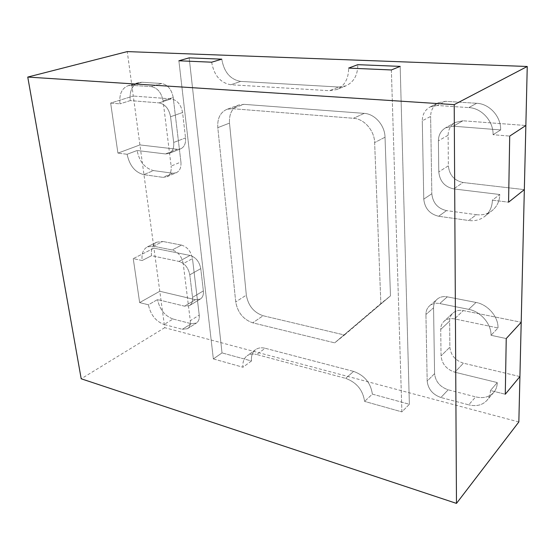 <?xml version="1.0" encoding="UTF-8"?>
<svg xmlns="http://www.w3.org/2000/svg" width="555" height="555" viewBox="0 0 555 555"><rect width="100%" height="100%" fill="white"/><g stroke="black" fill="none" stroke-linecap="round" stroke-linejoin="round"><path stroke-width="0.42" stroke-dasharray="2.77 2.08" d="M518.842 421.966L164.731 327.679L153.936 248.154L133.256 258.616L142.156 260.524C141.4 253.878 143.128 249.334 147.332 246.892C143.128 249.334 141.4 253.878 142.156 260.524L151.536 255.702C150.814 249.119 152.563 244.609 156.774 242.167C152.563 244.609 150.814 249.119 151.536 255.702L178.967 261.426C184.753 263.313 188.36 267.781 189.789 274.822L192.529 297.348C192.904 301.254 191.891 304.001 189.484 305.59C191.891 304.001 192.904 301.254 192.529 297.348L203.366 290.91C203.713 294.767 202.686 297.494 200.279 299.083C202.686 297.494 203.713 294.767 203.366 290.91L192.529 297.348L189.789 274.822C188.36 267.781 184.753 263.313 178.967 261.426L190.074 255.446L178.967 261.426L151.536 255.702L142.156 260.524L133.256 258.616L153.936 248.154L190.074 255.446C195.825 257.277 199.391 261.676 200.771 268.641L203.366 290.91L200.771 268.641C199.391 261.676 195.825 257.277 190.074 255.446L153.936 248.154L133.29 96.036L110.653 103.077L119.977 103.847C119.041 94.336 121.746 88.294 128.08 85.706L138.438 82.633C132.104 85.206 129.377 91.2 130.258 100.601L119.977 103.847L130.258 100.601L159.056 102.883L171.204 98.88L133.29 96.036L171.204 98.88C177.26 100.115 181.055 104.659 182.574 112.519L185.536 137.904L182.574 112.519C181.055 104.659 177.26 100.115 171.204 98.88L159.056 102.883C165.147 104.16 168.984 108.78 170.558 116.737L173.687 142.469C174.145 148.081 172.529 151.765 168.838 153.534L165.466 153.943L137.099 150.502L127.116 154.276C129.502 165.556 135.031 172.341 143.703 174.638C135.031 172.341 129.502 165.556 127.116 154.276L117.924 153.124L127.116 154.276L137.099 150.502L165.466 153.943L168.838 153.534C172.529 151.765 174.145 148.081 173.687 142.469L170.558 116.737C168.984 108.78 165.147 104.16 159.056 102.883L130.258 100.601C129.377 91.2 132.104 85.206 138.438 82.633L141.92 82.251L161.547 83.486C167.721 84.686 171.606 89.341 173.202 97.451L180.923 162.032C181.36 167.409 179.813 170.982 176.289 172.758L172.64 173.209L153.534 170.6C144.904 168.359 139.423 161.658 137.099 150.502C139.423 161.658 144.904 168.359 153.534 170.6L143.703 174.638L162.879 177.343L143.703 174.638L153.534 170.6L172.64 173.209L162.879 177.343L166.542 176.899L162.879 177.343L172.64 173.209L176.289 172.758L166.542 176.899C170.073 175.123 171.606 171.516 171.141 166.084C171.606 171.516 170.073 175.123 166.542 176.899L176.289 172.758C179.813 170.982 181.36 167.409 180.923 162.032L171.141 166.084L163.052 100.788L171.141 166.084L180.923 162.032L173.202 97.451L163.052 100.788C161.408 92.581 157.481 87.856 151.279 86.629C157.481 87.856 161.408 92.581 163.052 100.788L173.202 97.451C171.606 89.341 167.721 84.686 161.547 83.486L151.279 86.629L131.577 85.331L151.279 86.629L161.547 83.486L141.92 82.251L131.577 85.331L128.08 85.706L131.577 85.331L141.92 82.251L138.438 82.633L128.08 85.706C121.746 88.294 119.041 94.336 119.977 103.847L110.653 103.077L117.924 153.124L139.922 144.924L177.281 149.274L180.639 148.851L177.281 149.274L165.466 153.943L177.281 149.274L139.922 144.924L117.924 153.124L110.653 103.077L133.29 96.036L127.261 51.601M185.536 137.904C185.953 143.44 184.322 147.089 180.639 148.851C184.322 147.089 185.953 143.44 185.536 137.904L173.687 142.469L185.536 137.904M189.484 305.59L184.593 306.18L157.558 299.575L148.421 304.792C150.585 314.817 155.795 321.373 164.058 324.481C155.795 321.373 150.585 314.817 148.421 304.792L139.645 302.593L148.421 304.792L157.558 299.575L184.593 306.18L189.484 305.59L200.279 299.083L195.402 299.693L200.279 299.083L189.484 305.59M173.049 319.021C164.828 315.982 159.66 309.503 157.558 299.575C159.66 309.503 164.828 315.982 173.049 319.021L164.058 324.481L182.324 329.302L164.058 324.481L173.049 319.021L191.246 323.697L173.049 319.021M199.238 315.122C199.592 318.861 198.628 321.518 196.345 323.086L191.246 323.697L182.324 329.302L187.43 328.706L182.324 329.302L191.246 323.697L196.345 323.086L187.43 328.706C189.72 327.138 190.67 324.467 190.296 320.693C190.67 324.467 189.72 327.138 187.43 328.706L196.345 323.086C198.628 321.518 199.592 318.861 199.238 315.122L190.296 320.693L183.226 263.646L190.296 320.693L199.238 315.122L192.474 258.609L199.238 315.122M181.527 245.102C187.389 246.94 191.038 251.443 192.474 258.609L183.226 263.646C181.749 256.41 178.065 251.845 172.175 249.965C178.065 251.845 181.749 256.41 183.226 263.646L192.474 258.609C191.038 251.443 187.389 246.94 181.527 245.102L172.175 249.965L153.423 246.212L172.175 249.965L181.527 245.102L162.851 241.467L181.527 245.102M156.774 242.167L162.851 241.467L153.423 246.212L147.332 246.892L153.423 246.212L162.851 241.467L156.774 242.167L147.332 246.892L156.774 242.167M133.256 258.616L139.645 302.593L159.784 291.257L195.402 299.693L184.593 306.18L195.402 299.693L159.784 291.257L139.645 302.593L133.256 258.616M213.349 358.912L242.937 367.23L213.349 358.912L178.883 60.779L213.349 358.912L222.028 352.897L189.179 57.852L222.028 352.897L213.349 358.912M211.656 62.195C213.973 75.32 220.356 82.841 230.804 84.742L329.517 90.701L336.698 89.549C344.655 85.831 348.637 78.678 348.623 68.105C348.637 78.678 344.655 85.831 336.698 89.549L329.517 90.701L230.804 84.742C220.356 82.841 213.973 75.32 211.656 62.195M391.365 69.958L401.896 411.886L364.593 401.404L401.896 411.886L409.375 404.276L372.363 394.119C370.747 382.915 364.496 375.346 353.625 371.406L265.172 348.269C261.44 347.347 258.269 347.798 255.668 349.615C252.463 352.092 251.061 355.88 251.477 360.972L222.028 352.897L251.477 360.972L242.937 367.23C242.5 362.089 243.888 358.273 247.1 355.79C243.888 358.273 242.5 362.089 242.937 367.23L251.477 360.972C251.061 355.88 252.463 352.092 255.668 349.615L247.1 355.79C249.701 353.972 252.879 353.542 256.632 354.492C252.879 353.542 249.701 353.972 247.1 355.79L255.668 349.615C258.269 347.798 261.44 347.347 265.172 348.269L256.632 354.492L345.647 378.357L256.632 354.492L265.172 348.269L353.625 371.406L345.647 378.357C356.608 382.402 362.921 390.082 364.593 401.404C362.921 390.082 356.608 382.402 345.647 378.357L353.625 371.406C364.496 375.346 370.747 382.915 372.363 394.119L364.593 401.404L372.363 394.119L409.375 404.276L401.896 411.886L391.365 69.958M232.122 108.669L226.822 109.377C220.231 112.388 217.227 118.479 217.803 127.65L235.715 301.899C237.672 312.562 243.34 319.534 252.712 322.823L334.693 342.851L252.712 322.823C243.34 319.534 237.672 312.562 235.715 301.899L217.803 127.65C217.227 118.479 220.231 112.388 226.822 109.377L232.122 108.669L353.514 118.284C364.184 118.839 374.424 130.557 374.639 142.586L380.855 303.529L334.693 342.851L344.488 335.012L263.125 315.74C253.815 312.541 248.217 305.68 246.33 295.149L229.506 123.106C228.986 114.066 232.011 108.045 238.574 105.048L243.846 104.333L364.226 113.373C374.785 113.879 384.872 125.381 385.031 137.224L390.47 295.877L334.693 342.851L390.47 295.877L344.488 335.012L263.125 315.74L252.712 322.823L263.125 315.74C253.815 312.541 248.217 305.68 246.33 295.149L235.715 301.899L246.33 295.149L229.506 123.106L217.803 127.65L229.506 123.106C228.986 114.066 232.011 108.045 238.574 105.048L226.822 109.377L238.574 105.048L243.846 104.333L232.122 108.669L353.514 118.284C364.184 118.839 374.424 130.557 374.639 142.586L380.855 303.529L390.47 295.877L385.031 137.224C384.872 125.381 374.785 113.879 364.226 113.373L243.846 104.333L232.122 108.669M400.176 66.385L409.375 404.276L400.176 66.385M338.758 87.017L345.89 85.865C353.806 82.168 357.781 75.105 357.808 64.671C357.781 75.105 353.806 82.168 345.89 85.865L336.698 89.549L345.89 85.865L338.758 87.017L329.517 90.701L338.758 87.017L240.717 81.405L338.758 87.017M221.778 59.17C224.026 72.143 230.332 79.552 240.717 81.405L230.804 84.742L240.717 81.405C230.332 79.552 224.026 72.143 221.778 59.17M476.322 214.681C482.295 215.423 487.561 214.064 492.132 210.609C497.002 206.62 499.555 201.257 499.784 194.507L492.396 200.161C492.188 207.001 489.621 212.433 484.709 216.45C489.621 212.433 492.188 207.001 492.396 200.161L508.574 202.193L492.396 200.161L499.784 194.507L453.719 188.915L499.784 194.507C499.555 201.257 497.002 206.62 492.132 210.609L484.709 216.45C480.11 219.933 474.789 221.285 468.753 220.508C474.789 221.285 480.11 219.933 484.709 216.45L492.132 210.609C487.561 214.064 482.295 215.423 476.322 214.681L468.753 220.508L438.651 216.263L468.753 220.508L476.322 214.681L446.511 210.609L476.322 214.681M431.818 193.757C432.803 202.901 437.701 208.52 446.511 210.609L438.651 216.263C429.75 214.105 424.783 208.396 423.763 199.134C424.783 208.396 429.75 214.105 438.651 216.263L446.511 210.609C437.701 208.52 432.803 202.901 431.818 193.757L423.763 199.134L422.286 120.796L423.763 199.134L431.818 193.757L430.631 116.446L431.818 193.757M445.505 101.322L438.464 102.737C433.358 105.603 430.742 110.168 430.631 116.446L422.286 120.796C422.383 114.434 424.998 109.814 430.146 106.928C424.998 109.814 422.383 114.434 422.286 120.796L430.631 116.446C430.742 110.168 433.358 105.603 438.464 102.737L430.146 106.928L437.257 105.506L430.146 106.928L438.464 102.737L445.505 101.322L437.257 105.506L468.781 107.587L437.257 105.506L445.505 101.322L476.703 103.279L445.505 101.322M500.645 129.939L493.069 134.705C493.513 121.205 481.712 108.114 468.781 107.587C481.712 108.114 493.513 121.205 493.069 134.705L509.705 136.079L493.069 134.705L500.645 129.939C501.123 116.626 489.496 103.764 476.703 103.279L468.781 107.587L476.703 103.279C489.496 103.764 501.123 116.626 500.645 129.939L453.331 126.193L445.526 127.858C440.871 130.696 438.499 135.018 438.401 140.831L438.783 171.89C439.754 181.242 444.735 186.917 453.719 188.915C444.735 186.917 439.754 181.242 438.783 171.89L438.401 140.831C438.499 135.018 440.871 130.696 445.526 127.858L453.331 126.193L500.645 129.939M524.336 189.63L463.064 182.505C454.191 180.576 449.293 175.012 448.364 165.813L448.114 135.24C448.232 129.523 450.598 125.257 455.211 122.447L462.932 120.782L525.856 125.506L462.932 120.782L453.331 126.193L462.932 120.782L455.211 122.447L445.526 127.858L455.211 122.447C450.598 125.257 448.232 129.523 448.114 135.24L448.364 165.813L438.783 171.89L448.364 165.813C449.293 175.012 454.191 180.576 463.064 182.505L453.719 188.915L463.064 182.505L524.336 189.63M498.008 327.963C498.432 316.773 487.762 304.452 476.017 302.44L447.309 296.849C443.272 296.141 439.886 296.932 437.153 299.214C434.759 301.386 433.559 304.244 433.566 307.782L434.579 373.64C435.481 381.556 440.011 386.946 448.162 389.797L475.69 396.881C483.294 398.643 489.33 397.13 493.784 392.35C496.031 389.672 497.197 386.412 497.28 382.568L490.447 390.512C490.377 394.39 489.212 397.678 486.95 400.37C489.212 397.678 490.377 394.39 490.447 390.512L505.286 394.23L490.447 390.512L497.28 382.568L454.836 372.204L497.28 382.568C497.197 386.412 496.031 389.672 493.784 392.35L486.95 400.37C482.468 405.171 476.391 406.662 468.711 404.838C476.391 406.662 482.468 405.171 486.95 400.37L493.784 392.35C489.33 397.13 483.294 398.643 475.69 396.881L468.711 404.838L440.927 397.512L468.711 404.838L475.69 396.881L448.162 389.797L440.927 397.512C432.699 394.577 428.12 389.104 427.177 381.105C428.12 389.104 432.699 394.577 440.927 397.512L448.162 389.797C440.011 386.946 435.481 381.556 434.579 373.64L427.177 381.105L425.928 314.532L427.177 381.105L434.579 373.64L433.566 307.782L425.928 314.532C425.907 310.953 427.107 308.067 429.514 305.881C427.107 308.067 425.907 310.953 425.928 314.532L433.566 307.782C433.559 304.244 434.759 301.386 437.153 299.214L429.514 305.881C432.262 303.585 435.668 302.808 439.747 303.543C435.668 302.808 432.262 303.585 429.514 305.881L437.153 299.214C439.886 296.932 443.272 296.141 447.309 296.849L439.747 303.543L468.732 309.35L439.747 303.543L447.309 296.849L476.017 302.44L468.732 309.35C480.595 311.445 491.404 323.967 491.015 335.289L506.236 338.55L491.015 335.289C491.404 323.967 480.595 311.445 468.732 309.35L476.017 302.44C487.762 304.452 498.432 316.773 498.008 327.963L454.51 318.889C450.258 318.098 446.747 318.924 443.979 321.366C441.801 323.454 440.719 326.146 440.719 329.441L441.045 355.887C441.94 363.962 446.532 369.401 454.836 372.204C446.532 369.401 441.94 363.962 441.045 355.887L440.719 329.441C440.719 326.146 441.801 323.454 443.979 321.366C446.747 318.924 450.258 318.098 454.51 318.889L498.008 327.963L491.015 335.289L498.008 327.963M519.917 376.567L463.453 363.192C455.246 360.479 450.722 355.144 449.869 347.173L449.647 321.081C449.661 317.828 450.75 315.164 452.915 313.089C455.662 310.661 459.138 309.829 463.342 310.585L521.2 322.261L463.342 310.585L454.51 318.889L463.342 310.585C459.138 309.829 455.662 310.661 452.915 313.089L443.979 321.366L452.915 313.089C450.75 315.164 449.661 317.828 449.647 321.081L449.869 347.173L441.045 355.887L449.869 347.173C450.722 355.144 455.246 360.479 463.453 363.192L454.836 372.204L463.453 363.192L519.917 376.567M164.731 327.679L81.197 378.787M182.574 112.519L170.558 116.737L182.574 112.519M200.771 268.641L189.789 274.822L200.771 268.641M364.226 113.373L353.514 118.284L364.226 113.373M385.031 137.224L374.639 142.586L385.031 137.224M448.114 135.24L438.401 140.831L448.114 135.24M449.647 321.081L440.719 329.441L449.647 321.081M180.639 148.851L168.838 153.534L180.639 148.851"/><path stroke-width="0.83" d="M211.656 62.195L178.883 60.779L211.656 62.195L221.778 59.17L211.656 62.195M391.365 69.958L348.623 68.105L391.365 69.958L400.176 66.385L391.365 69.958M357.808 64.671L400.176 66.385L357.808 64.671L348.623 68.105L357.808 64.671M189.179 57.852L221.778 59.17L189.179 57.852L178.883 60.779L189.179 57.852M27.75 77.062L127.261 51.601L527.25 66.489L525.856 125.506L509.705 136.079L508.574 202.193L524.336 189.63L521.2 322.261L506.236 338.55L505.286 394.23L519.917 376.567L518.842 421.966L456.481 503.399L81.197 378.787L27.75 77.062L454.219 104.638L456.481 503.399M527.25 66.489L454.219 104.638M521.2 322.261L506.236 338.55L505.286 394.23L519.917 376.567L521.2 322.261M525.856 125.506L509.705 136.079L508.574 202.193L524.336 189.63L525.856 125.506"/></g></svg>
